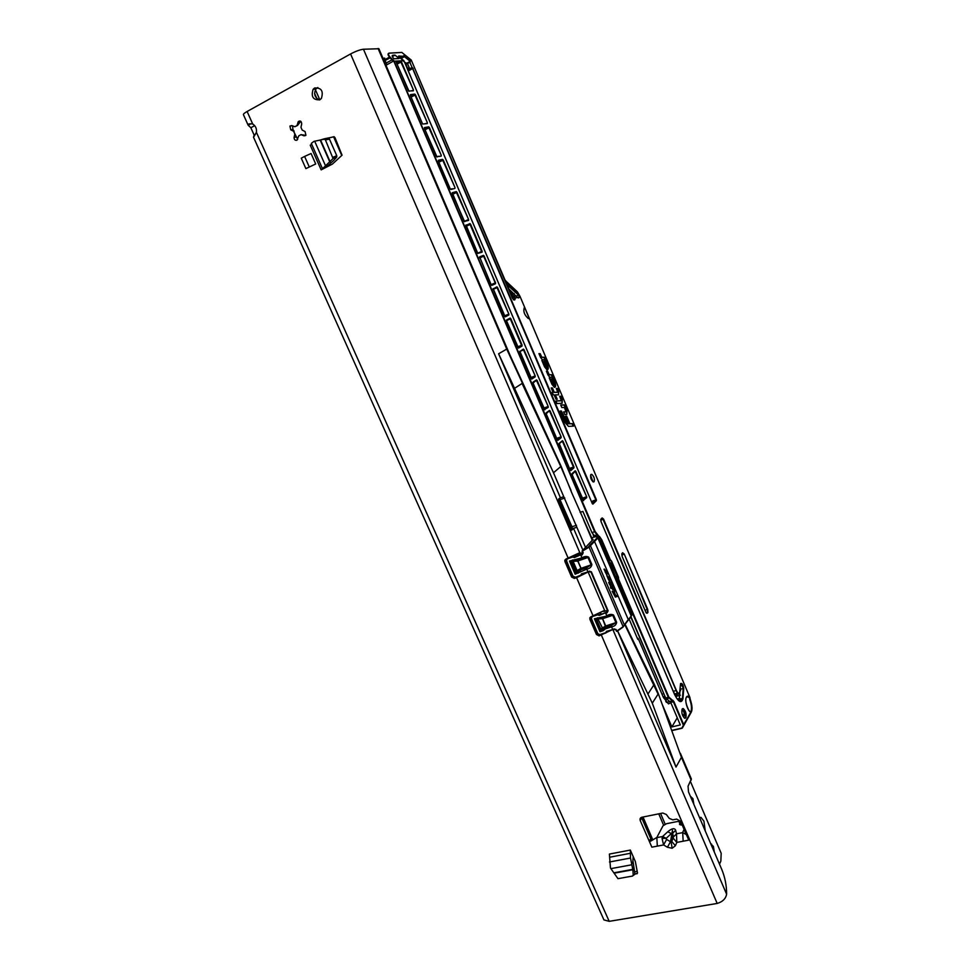 <?xml version="1.0" encoding="UTF-8"?>
<svg xmlns="http://www.w3.org/2000/svg" width="970" height="970" viewBox="0 0 970 970"><rect width="100%" height="100%" fill="white"/><g stroke="black" fill="none" stroke-linecap="round" stroke-linejoin="round"><path stroke-width="1.45" d="M662.049 838.371L666.196 838.335L662.607 836.516L662.049 838.371L663.577 844.943L667.433 847.259L670.488 841.73L666.632 839.426L663.577 844.943L657.32 846.131L656.836 837.462L650.64 841.184L649.136 840.954L640.2 820.511L639.982 819.032L641.752 817.273L662.777 813.018L666.329 814.485L669.239 818.377L672.804 819.844L676.623 819.092L680.601 821.25L686.142 834.261L682.553 832.66L684.117 829.398M667.433 847.259L672.161 848.265L675.387 845.755L671.786 841.487L671.204 842.506L670.488 841.73L672.452 830.308L672.622 833.327L675.654 830.235C674.526 827.798 671.895 828.307 667.748 831.775L662.607 836.516L656.738 837.644M298.796 135.8L296.917 140.226C295.062 140.577 294.128 139.631 294.104 137.376L294.831 134.005L293.631 131.29L290.757 129.822L289.921 126.076L291.849 125.566L294.795 126.73L296.99 125.554L298.336 121.553C300.348 120.401 301.464 121.201 301.706 123.942L300.967 127.349L302.179 130.077L305.053 131.544L305.926 135.254L303.95 135.812L301.003 134.636L298.906 135.788M293.631 131.29L297.669 139.438M319.518 99.946C314.692 97.679 313.504 94.017 315.929 88.985L317.808 87.53M314.656 87.991C321.397 87.603 323.64 91.095 321.373 98.467L319.821 99.801C313.055 100.14 310.837 96.624 313.164 89.252L314.656 87.991M634.841 874.249L637.52 873.036L635.362 861.566L633.192 856.571L632.889 860.451L634.889 873.849L634.235 874.794M630.33 850.072L609.378 854.073L610.482 868.041L617.975 878.674L632.561 876.043L633.228 875.086L632.852 869.75L630.5 858.038L630.33 850.072L633.192 856.571M309.236 166.888L304.616 156.425L311.079 153.515L315.699 163.978L305.877 168.622L315.699 163.978M333.838 136.721L322.925 139.474M333.765 136.734L334.892 137.413L342.058 155.176L332.407 164.088L321.155 169.883L310.242 145.16L311.746 144.372M323.992 138.904L319.773 140.153M657.32 846.131L651.852 847.162L649.136 840.954L650.809 838.82L641.485 817.334M675.387 845.755L676.805 842.421L688.761 840.141L686.032 833.836M253.522 137.206L254.152 135.097L250.854 127.749L248.138 125.191C247.835 123.905 249.351 123.517 252.709 124.014C255.595 125.882 256.832 128.646 256.419 132.32L253.522 137.206L603.934 919.899L609.196 921.342L717.194 903.446C722.674 901.76 725.803 898.681 726.603 894.182C726.651 885.634 725.026 877.365 721.728 869.35L688.506 791.908L688.045 786.234L691.343 778.946M612.07 629.833L599.133 635.884L596.465 634.489L589.869 619.248L590.9 616.811L604.613 610.36L605.304 610.93M585.007 572.943L587.396 572.348L576.604 577.708L574.313 578.399L571.621 577.029L564.94 561.557L564.819 560.223L565.959 559.047L579.817 552.67L580.533 553.288M248.126 125.154L243.434 114.69C243.203 114.084 244.428 113.017 247.107 111.501L350.582 53.956C355.76 51.228 360.052 49.652 363.459 49.24L378.894 48.742M634.756 871.787L637.205 871.339M334.201 136.758L324.21 138.831M290.757 129.822L292.916 129.507L292.6 125.857M673.204 838.153L676.805 842.421L676.514 833.824L673.471 836.94L671.786 841.487L672.622 833.327L673.471 836.94M683.159 841.208L682.71 832.781M691.222 780.159L681.437 757.291L658.303 693.623L681.437 757.291L676.017 767.076L617.623 631.034M582.897 550.148L573.537 528.323L571.718 530.19L570.639 528.868L558.89 501.514L558.793 498.883L560.442 497.816L498.604 353.771L553.494 472.766L563.764 496.701L560.442 497.816M571.318 529.038L558.562 499.344M553.494 472.766L561.109 466.243L571.403 491.984L592.173 538.92L591.87 540.714M573.537 528.323L576.859 527.256L585.504 547.407M581.103 574.689L581.103 575.404L582.594 573.767M576.859 527.256L563.764 496.701M559.411 498.313L571.961 526.758L572.336 528.711L570.796 529.208M255.316 134.466L254.152 135.097L254.492 135.873M250.854 127.749L254.686 125.651M292.916 129.507L294.14 131.205M301.003 134.636L304.98 135.266M300.748 121.286L297.499 125.482L294.795 126.73M498.604 353.771L507.116 348.873L561.109 466.243M617.66 631.009L652.289 703.165L676.017 767.076M648.202 693.647L654.289 684.226L658.303 693.623M625.019 624.074L654.289 684.226M652.289 703.165L658.072 694.132L624.728 624.462M682.165 824.888L679.594 824.573L679.655 821.905L677.654 821.481L666.548 823.688L663.007 825.797L656.836 837.462M652.895 839.874L651.319 839.293L650.64 841.184M666.196 838.335L671.325 833.582L667.748 831.775M327.508 166.634L327.678 165.821L324.974 166.367L321.155 169.883M324.974 166.367L333.049 158.522L325.411 139.874L324.429 139.147L313.953 141.377L311.309 143.378L322.282 168.259M333.049 157.261L336.76 155.709L329.485 139.134L325.411 139.874M336.76 155.709L336.699 157.055L333.874 160.28L327.678 165.821M324.465 139.134L328.515 138.407L329.485 139.134M304.616 156.425L301.258 158.183L305.877 168.622M607.45 610.421L603.17 611.476M582.667 552.706L578.399 553.894M577.805 554.076L576.374 554.852M582.133 551.348L583.2 552.791L582.182 554.828L580.824 555.337L582.388 558.538L587.966 557.483L577.902 560.963L581.066 568.323L591.13 564.855L586.559 567.814L586.753 569.123L575.161 574.216L569.487 561.06L581.915 557.859C584.425 556.307 586.68 556.077 588.705 557.144L591.87 564.528C591.409 567.086 589.699 568.614 586.753 569.123L587.832 571.645L591.385 571.839L608.105 610.797L607.087 612.797L605.729 613.282L606.796 615.768C609.305 614.265 611.549 614.022 613.537 615.029L616.653 622.303C616.205 624.862 614.507 626.39 611.573 626.862L612.64 629.348L616.156 629.554L616.423 631.179M603.122 630.706L599.981 631.725L594.392 618.763L611.173 615.113L600.976 618.46L595.944 619.066L600.721 630.136L606.068 627.25L605.862 625.917L615.914 622.631L611.355 625.529L605.134 627.517L605.304 628.912L603.122 630.706L602.6 629.469M624.353 624.886L590.112 544.873L597.375 537.659C598.599 536.434 597.835 536.155 595.107 536.81L591.676 537.756M624.607 624.559L628.281 619.563L594.137 540.617M604.286 610.554L604.674 611.464M726.603 894.182L612.882 629.578L606.408 631.676L605.886 632.949L607.05 631.47M581.018 575.428L575.38 577.344L572.724 576.131M567.256 558.635L566.456 561L566.504 558.878M605.886 632.949L600.175 634.792L597.532 633.568M592.197 616.447L591.361 618.666L591.3 616.702M597.92 614.41L599.242 614.859L605.644 612.749L608.105 610.797M616.156 629.554L613.986 628.875M591.118 618.714L597.471 633.531L600.175 634.792L605.777 632.973L606.335 631.712M591.385 571.839L589.19 571.148M581.054 574.749L581.43 573.84L588.087 571.888L604.613 610.36M581.103 575.404L581.43 573.84M572.967 556.525L574.41 557.556L572.676 557.047L567.341 558.902M576.483 554.791L574.337 557.035L582.776 553.543L582.182 554.828M609.39 584.049L610.967 586.583L610.251 584.898L611.403 584.546L611.015 582.012L611.1 583.528L609.827 583.916L608.687 582.4L609.39 584.049M608.893 579.005L607.923 578.411L609.754 581.842L610.009 579.648L608.772 576.762L607.85 577.029L607.268 575.731L607.462 577.344L608.748 577.877L609.669 580.036L609.584 580.836L608.02 578.641M606.044 572.348L605.062 571.742L606.905 575.174L607.159 572.991L605.923 570.105L605.001 570.36L604.419 569.063L604.613 570.675L605.898 571.209L606.832 573.379L606.735 574.167L605.171 571.973M610.518 587.456L610.942 588.45L612.822 587.856L612.288 585.007L612.519 586.838L610.518 587.456M613.464 591.385L614.64 592.124L613.707 588.317L612.337 588.741L612.761 589.724L613.695 589.433L614.337 591.106L613.464 591.385M615.368 597.083L617.199 596.477L616.774 595.495L615.853 595.81L614.604 592.876L614.932 596.065L612.167 591.3L615.368 597.083M617.781 581.685L618.423 577.15L611.658 561.254L608.36 559.969M592.173 538.932L593.082 539.441L582.303 550.778L583.2 552.791M615.756 629.651L616.92 631.361L622.91 627.214L631.834 615.029M600.83 612.919L599.327 615.392L597.593 614.871L592.27 616.629M607.705 611.33L607.087 612.797M580.994 575.428L575.38 577.344L580.533 575.258M602.746 629.251L600.757 630.063M577.114 570.627L580.933 568.359L577.768 561.012L573.112 561.351L577.114 570.627L575.95 572.567L581.26 569.632L580.29 569.972L580.484 571.281M571.148 561.327L569.487 561.06M577.283 560.308L572.821 560.733L572.627 559.969M602.406 627.954L605.729 625.953L602.612 618.714L597.944 618.957L602.819 628.766M571.063 561.4L575.95 572.567M573.112 561.351L572.106 560.987M577.623 570.469L578.023 571.209M586.219 557.241L576.119 560.708L575.634 560.042M575.913 572.627L575.161 574.216M577.793 571.936L578.302 573.137M596.356 618.896L601.036 629.724L601.885 628.099M597.132 618.642L597.944 618.957M616.653 622.303L615.914 622.631L612.797 615.368L611.185 615.113M599.981 631.725L600.721 630.136M594.392 618.763L595.944 619.066M613.537 615.029L602.612 618.714L600.527 617.829M597.532 617.732L597.702 618.448L595.665 619.127M615.295 597.096L617.199 596.477M615.065 596.065L612.409 591.215M615.853 595.81L614.422 592.937M617.017 596.538L616.593 595.556M612.761 589.724L613.695 589.433M613.889 592.367L614.483 590.609L613.525 588.366M610.942 588.438L612.628 587.905L612.106 585.068M606.286 573.403L605.862 572.397M606.553 574.228L606.274 573.403M607.026 575.198L605.741 570.154L604.819 570.421L603.983 569.184M609.136 580.072L608.711 579.066M609.56 580.812L609.124 580.06M609.863 581.867L608.59 576.823L607.669 577.089L606.832 575.865M609.827 583.916L608.942 582.327M610.53 586.717L610.833 582.061M700.922 817.346L699.54 817.613L700.922 817.346L703.905 821.117L705.238 830.89M710.889 844.058L713.386 846.386L714.332 852.109M690.349 796.2L692.932 798.674L693.853 804.36M719.51 864.161L720.855 861.105L721.183 853.297L690.482 781.59M660.594 813.454L665.141 824.136M641.97 817.225L651.973 840.408M668.536 721.28L667.093 717.4M690.749 711.689L691.052 711.083C691.877 708.076 691.452 704.244 689.767 699.6L689.864 697.369L519.968 296.238L518.95 296.408L518.962 294.844L519.168 297.596L517.41 297.499L508.244 288.381M592.961 481.787L590.572 475.191M685.851 717.788C686.602 714.017 685.741 710.962 683.256 708.597L682.14 709.07C681.364 712.829 682.225 715.896 684.723 718.273L685.851 717.788M685.038 718.333L685.487 717.873C686.251 714.102 685.39 711.046 682.892 708.682L682.577 708.621M594.052 481.787C594.889 478.986 594.101 476.488 591.712 474.318L590.948 474.463C590.112 477.252 590.888 479.75 593.288 481.932L594.052 481.787M410.443 59.412L403.471 53.762M630.827 617.053L662.316 690.131M661.976 694.156L663.844 693.695M670.876 702.801L668.451 703.905L663.262 697.175L638.308 638.721L637.072 637.666M629.069 618.945L637.811 639.4L638.308 638.721M662.643 705.36L671.858 726.93L680.309 724.942L670.731 702.474L665.687 698.012L631.034 616.823M591.906 502.605L592.888 500.896L595.883 499.914L412.638 68.603L408.237 70.956M673.277 691.355L676.357 690.41L677.775 692.968L679.594 693.223L680.552 683.559C682.055 682.904 683.11 684.577 683.729 688.591L680.552 683.826M676.442 694.969L674.696 693.95L673.35 691.537M679.097 700.983L680.273 687.233M595.253 536.774L591.955 532.615L582.897 511.408L580.096 512.318M403.847 60.722L393.517 61.207C388.242 56.478 386.787 53.774 389.164 53.107L389.552 53.156C387.285 53.786 388.752 56.345 393.929 60.819L595.119 531.511L601.861 539.95L610.36 559.896M553.021 392.256L552.209 392.256L553.3 394.838L554.125 394.838L555.992 399.252L557.216 399.24L555.349 394.838L558.538 394.851L558.72 391.262L557.532 388.461L556.319 388.449L557.774 392.28L554.246 392.268L552.415 387.951L551.19 387.939L553.021 392.256L552.257 392.389M551.894 379.997L549.238 377.9L551.966 384.314L554.367 387.285C555.846 387.224 556.028 385.563 554.913 382.289L551.712 374.747L549.165 374.662L547.638 371.243L546.401 371.195L548.05 375.087L549.772 377.209L551.591 377.281L553.979 382.932L553.785 384.75L551.894 379.997L549.505 378.506M544.473 362.513L541.806 360.355L544.534 366.805L546.983 369.825C548.462 369.776 548.644 368.115 547.541 364.878L544.328 357.299L541.745 357.154L540.205 353.711L538.944 353.638L540.605 357.542L542.363 359.7L544.182 359.821L546.583 365.496L546.389 367.291L544.473 362.513L542.072 360.986M555.907 400.974L556.998 403.556L562.127 403.229L562.26 399.628L560.842 396.281L559.641 396.281L561.327 400.658L555.907 400.974M563.643 411.862L564.734 414.42L566.819 414.36L566.965 410.746L564.491 404.89L560.721 404.951L561.812 407.521L564.382 407.473L566.043 411.801L563.643 411.862M568.493 426.363L573.488 426.133L572.421 423.599L569.887 423.708L566.65 416.082L565.449 416.118L568.699 423.757L567.511 423.769L561.387 411.001L560.175 411.025L565.11 422.653L568.493 426.363M524.479 307.138C522.963 311.103 524.249 314.911 528.347 318.572L529.293 318.512L524.479 307.138M504.376 279.251L506.255 281.421L505.443 281.785M505.964 282.998L516.719 292.212L517.422 291.873L506.255 281.421M592.1 502.411L591.785 501.684M680.37 695.247L676.672 696.157L676.187 695.029M676.078 697.127L676.672 696.157M399.167 58.479L395.032 55.12L392.983 55.242C391.637 55.46 391.965 56.648 393.953 58.818L399.167 58.479M517.422 291.873L519.968 296.238M591.554 501.757L592.961 501.296M386.921 64.784L385.102 60.528L390.025 57.848M392.304 56.599L395.032 55.12M385.236 63.559L392.013 59.873M594.113 537.089L593.094 534.7M671.858 726.93L677.266 717.788M690.203 699.358C692.216 705.226 692.568 709.506 691.27 712.162L690.798 711.604M568.699 423.757L567.159 423.902L565.68 422.071L561.036 411.122L560.223 411.147M573.1 426.145L572.07 423.72L569.535 423.829L566.298 416.215L565.498 416.239M565.728 411.923L563.703 411.983M566.795 414.36L566.625 410.868L564.14 405.024L560.769 405.072M561.012 400.78L555.943 401.083M562.091 403.229L561.909 399.761L560.49 396.403L559.69 396.415M545.249 365.278L544.134 362.647M546.037 367.424L545.043 365.108M547.383 369.873L547.189 365.011L543.976 357.433L541.418 357.299L539.853 353.844L539.017 353.795M552.658 382.762L551.542 380.131M553.433 384.884L552.451 382.604M554.755 387.333L554.573 382.422L551.372 374.881L548.838 374.808L547.286 371.377L546.462 371.352M557.774 392.28L553.906 392.401L552.075 388.085L551.251 388.073M558.55 394.851L558.368 391.395L557.18 388.594L556.38 388.582M556.804 399.252L555.349 394.838M683.838 716.563L683.05 715.642L684.359 713.411L683.219 710.731L683.838 710.198L685.402 713.884L683.838 716.563L683.413 715.557L684.711 713.326L683.838 710.198M404.357 61.934L398.997 56.733M403.859 60.649L404.635 62.371M408.321 62.395L409.679 61.656L409.607 60.152L411.195 60.043L401.822 52.441L389.552 53.156M513.482 299.803L514.488 299.415L514.803 296.881L514.997 299.657L514.27 300.021L512.366 298.166L411.328 60.225L409.207 60.528L404.454 56.684L409.607 60.152L409.716 62.056M401.168 58.467L404.454 56.684L399.737 56.418M682.031 728.252L671.98 730.592L682.334 728.058L691.27 712.162L683.304 725.051L673.41 701.831L668.366 697.357L618.363 580.048M514.791 298.469L517.252 297.305M674.538 694.435L601.06 521.678L600.915 519.18L602.14 517.932L603.558 519.096L676.357 690.41M689.888 697.818L689.767 699.6M690.895 711.701L691.137 711.992C687.96 712.247 684.214 700.182 686.469 696.994C687.354 695.708 688.506 695.939 689.937 697.672M385.975 65.293L393.929 60.819M389.455 53.095L401.822 52.441M411.268 60.116L513.445 299.791M384.326 59.958L383.914 58.867M384.132 58.479L384.726 58.091L384.508 59.861M672.161 848.265L671.204 842.506M303.95 135.812L305.647 135.545M294.104 137.376L296.25 137.049M717.194 903.446L601.436 635.241M593.203 616.156L576.604 577.708M568.25 558.332L350.582 53.956M247.107 111.501L252.709 124.014M256.419 132.32L609.196 921.342M675.654 830.235L676.514 833.824L682.48 832.66M522.442 383.199L506.74 349.103L378.094 48.5M579.817 552.67L363.459 49.24M514.197 388.57L522.078 383.453L560.781 466.558L571.039 490.529M640.2 820.511L641.667 817.892M564.94 561.557L565.995 560.466M571.621 577.029L572.603 575.974M574.313 578.399L575.234 577.392M599.133 635.884L599.957 634.841M596.465 634.489L597.387 633.337M589.869 619.248L590.9 618.023M564.807 498.034L560.284 499.55M573.282 529.014L571.124 529.705M576.495 525.291L571.961 526.758M297.972 122.256L300.106 121.965M583.649 520.029L591.906 539.368M679.679 822.136L680.952 825.082M666.632 839.426L666.051 838.601M325.556 165.882L314.68 141.196M329.873 162.123L320.173 140.068M330.164 161.844L320.549 139.983M336.699 157.055L332.989 158.607M325.156 166.234L327.86 165.7M631.543 864.137L633.034 861.396M609.912 857.177L630.888 853.2M609.475 861.99L630.5 858.038M610.906 868.635L631.712 864.791M614.24 872.745L632.804 869.35M614.483 873.121L632.852 869.75M636.951 873.861L637.484 872.842M633.228 875.086L634.889 873.849M633.095 861.602L631.615 864.343M588.511 546.886L582.073 551.336L589.057 547.153L623.14 626.717L631.312 616.265L597.896 537.95L589.057 547.153L588.511 546.886L590.112 544.873M566.213 561.06L572.664 576.107L575.198 577.089M566.456 561L572.967 576.071M591.361 618.666L597.775 633.531M612.882 629.578L615.695 629.615L616.617 631.155L623.14 626.717L616.92 631.361M580.751 554.804L574.41 557.556M605.644 612.749L599.327 615.392M599.993 634.538L605.328 632.804M606.238 631.434L614.131 629.13M611.355 625.529L611.573 626.862L605.304 628.912M602.297 618.035L605.801 627.335M608.675 559.969L611.076 560.624M595.107 536.81L598.526 536.943L597.375 537.659M593.022 539.514L591.858 539.538M588.087 571.888L590.924 571.924L607.644 610.87L590.972 571.948M615.477 576.677L610.627 564.576L611.852 563.934L609.997 562.842M611.852 563.934L616.968 575.95L616.69 579.514M617.478 581.37L618.63 578.932M608.372 560.029L609.439 560.721L608.917 561.303M618.593 578.265L618.351 576.956M618.423 577.15L611.573 561.072M611.658 561.254L610.554 559.969M582.073 551.021L582.776 553.543M610.676 562.673L610.348 564.661M616.277 578.544L616.968 579.175M616.168 578.29L617.138 578.811M616.968 575.95L615.744 576.592L615.914 577.696L617.296 578.181M610.275 562.697L609.972 563.776M591.87 564.528L591.13 564.855L587.966 557.483L588.705 557.144M577.914 571.742L576.241 572.251L571.475 561.206M605.062 626.147L605.134 627.517L603.097 628.803M580.266 568.565L580.327 569.923L578.435 571.124M576.265 560.66L577.101 561.218M577.162 560.345L577.768 561.012L577.429 560.296M577.259 560.333L582.412 558.55M586.559 567.814L581.26 569.632L580.933 568.359L580.994 569.717M602.127 618.084L607.244 616.411M319.821 99.801L315.42 89.737M642.285 817.164L651.84 839.486M643.025 817.007L652.798 839.838M658.763 813.83L663.577 825.118M689.524 698.024L687.936 696.727L686.493 697.103M384.314 58.309L382.944 58.2M570.687 528.977L570.809 527.886M666.475 702.401L670.088 701.528M666.354 698.982L665.941 701.722M663.116 696.812L664.971 696.351M570.906 528.104L570.736 529.087M665.687 698.012L668.839 697.09L673.883 701.565L683.765 724.784L691.137 711.992L690.276 711.604C689.755 713.435 683.644 700.716 686.493 697.188L687.936 696.727L686.59 697.054M609.778 559.908L601.376 540.205L600.091 540.605M602.14 517.932L600.915 519.18M592.44 503.794L595.907 500.411L593.276 501.272M622.619 552.73L624.256 554.052L647.705 609.354L647.936 612.397L647.317 613.21L645.79 612.131L622.097 556.343L622.619 552.73L621.77 553.943M621.782 554.913L623.783 554.307L622.497 553.13M644.965 610.239L647.245 609.596L624.256 554.052M646.044 612.531L647.427 612.131L647.705 609.354M645.741 612.034L646.396 613.088L647.936 612.397M646.408 613.101L647.317 613.21M674.696 693.95L677.351 693.295L603.073 519.338L600.733 520.09M679.097 694.314L677.775 692.968M680.576 689.161L683.207 688.506L682.431 698.509L679.788 699.164M676.417 697.806L679.485 701.213L682.953 698.703C681.655 702.838 679.473 702.535 676.417 697.806L674.599 694.568M598.575 537.065L594.634 531.754L393.99 61.595M594.21 535.937L597.229 534.628M601.861 539.95L599.46 536.422M666.378 699.006L669.397 697.891M670.04 701.492L673.047 700.376M673.883 701.565L670.731 702.474M591.955 532.615L595.119 531.511M603.558 519.096L602.079 518.319M665.856 701.601L666.232 698.885M491.123 284.671L495.015 282.985L491.329 285.047M477.725 253.206L481.593 251.472L470.098 224.494L466.218 226.277M482.114 251.254L482.114 252.176L477.81 253.412L482.114 251.254L470.62 224.276L469.941 223.585L465.927 225.452M411.826 90.683L412.905 90.549M425.563 123.566L426.861 123.335M439.07 156.231L436.67 156.752M452.214 188.75L450.48 189.235M464.569 221.33L468.061 219.705L464.181 221.451L468.583 220.408L468.583 219.487L457.003 192.302L456.312 191.599L452.262 192.727L452.262 193.66L464.63 221.718M504.436 315.88L508.341 314.268L504.606 316.281M517.653 346.86L521.557 345.296L510.329 318.936L506.486 320.524M522.078 346.011L521.557 345.296L522.078 346.011L518.526 348.097L521.569 345.769L517.822 347.272M530.76 377.597L534.676 376.093L530.942 378.021M543.77 408.103L547.686 406.648L543.952 408.528M556.683 438.379L560.599 436.973L556.865 438.816M569.499 468.425L573.428 467.067L562.527 441.495L561.29 441.944M570.324 470.292L573.913 466.825L573.961 467.819L570.772 470.608L570.19 470.062L570.772 470.608M573.961 467.819L569.681 468.862M582.218 498.24L586.147 496.931L582.4 498.689M683.729 688.591L682.953 698.703M396.245 61.377L400.719 61.061L401.459 61.862L413.414 89.931L413.39 90.792L408.588 91.034M396.209 62.238L409.013 91.301M424.484 127.579L428.74 126.852L429.455 127.603L441.217 155.224L441.204 156.109L436.609 156.764M424.46 128.464L437.033 157.031M493.136 288.551L505.2 316.863L508.862 314.971L508.85 314.037L497.537 287.472L496.882 286.841L493.063 288.963L496.882 286.841M508.862 314.971L505.2 316.863M519.847 351.201L531.73 379.076L535.197 376.821L535.173 375.851L524.03 349.697L523.4 349.103L519.859 351.528L523.4 349.103M535.197 376.821L531.73 379.076M549.153 411.001L546.146 412.88L546.171 413.826M546.146 412.88L549.517 410.419L550.135 410.977L561.096 436.73L561.133 437.712L557.859 440.332L557.277 439.762L557.859 440.332M557.229 439.762L546.183 413.863M572.058 473.627L575.234 470.814L575.828 471.323L586.632 496.688L586.68 497.695L583.103 500.387L586.68 497.695M572.094 474.621L583.588 500.653M409.619 62.08L410.213 61.449M410.189 62.298L406.139 63.874M407.655 69.585L412.117 67.645L409.861 62.322L407.279 62.856L409.546 68.591L412.444 67.621L407.861 70.058M596.356 499.671L595.907 500.411L596.356 499.671L412.444 67.621M596.417 500.653L592.888 504.121L592.306 503.636L404.66 62.407M404.332 61.874L405.072 62.674M618.569 579.163L668.839 697.09M570.142 470.05L559.156 443.363L562.43 440.732L563.024 441.265L573.913 466.825M533.051 382.156L536.507 379.888L537.137 380.446L548.183 406.406L548.22 407.376L544.376 409.558M533.076 383.126L544.849 409.825M506.425 320.5L518.526 348.097M506.546 320.003L510.196 318.087L510.838 318.706L522.066 345.065M495.537 283.701L484.127 255.995L483.46 255.34L479.616 256.868L491.329 285.131L495.537 283.701L491.79 285.398M438.428 160.28L438.428 161.214L438.428 160.28L442.587 159.347L443.29 160.074L454.954 187.489L454.942 188.386L450.892 189.502L450.225 188.786L450.892 189.502M450.189 188.786L438.416 161.178L450.201 188.81M410.419 94.611L414.784 94.09L415.512 94.866L427.37 122.705L427.346 123.578L422.653 124.027M410.346 95.193L414.651 94.684L410.928 96.636L414.748 94.563L410.443 95.496L422.399 123.542L410.395 95.484M477.579 253.024L465.988 225.84M671.895 730.374L681.861 728.046L691.04 711.786M516.404 296.008L518.501 295.123L506.437 284.101M512.33 298.008L514.33 297.172L510.171 292.904M518.441 297.948L518.659 297.353L517.725 297.741M399.604 55.981L399.919 56.745M514.997 299.657L513.542 299.815M679.934 698.424L677.266 699.067M411.947 68.239L408.043 70.495L412.153 67.912M404.854 56.308L398.561 56.054L398.937 56.684M680.588 690.676L680.152 689.646M382.992 58.297L384.435 58.212L383.417 59.316M400.719 58.115L403.811 56.405L400.743 58.127M407.497 68.591L405.63 62.698L404.817 62.432M407.218 68.591L407.909 68.07M405.993 63.535L407.23 62.88M557.41 440.016L561.133 437.712M544.364 409.546L548.22 407.376M422.762 124.027L427.346 123.578M408.722 91.047L413.39 90.792M383.817 60.249L389.455 57.169M392.195 55.678L392.983 55.242M408.273 90.513L396.257 62.25L400.671 61.571L396.875 63.681L400.549 61.668L396.172 61.983M575.016 471.335L572.058 473.954M562.236 441.241L559.047 443.799M536.046 380.507L532.942 382.629M522.781 349.806L519.738 351.686L531.293 378.761M509.177 318.972L506.473 320.476M479.568 257.535L483.278 255.886L479.544 257.377M452.141 193.272L456.3 192.012L452.432 193.951L456.13 192.169L452.19 193.272M438.307 160.838L442.55 159.783L438.707 161.772L442.405 159.929L438.355 160.838M436.33 156.291L424.508 128.464L428.704 127.3L424.872 129.325L428.558 127.434L424.411 128.149M407.339 68.931L407.339 68.021M592.282 503.575L407.364 68.894M409.861 68.991L407.849 70.046M412.311 68.215L413.159 68.397M398.561 56.054L403.811 56.405L403.726 55.726M509.686 291.788L512.548 294.237L514.209 293.486M516.343 292.6L518.962 294.844M512.172 294.625L514.803 296.881M519.168 297.596L518.95 296.408M586.632 496.688L575.331 471.565L574.325 471.917M561.096 436.73L549.626 411.207L548.074 411.789M548.183 406.406L536.628 380.689L534.579 381.477M535.173 375.851L523.533 349.928L520.563 351.116M508.85 314.037L497.028 287.69L493.136 289.363M495.537 282.767L483.618 256.213L479.726 257.947M468.583 219.487L456.482 192.521L452.602 194.352M454.954 187.489L442.757 160.292L438.889 162.184M441.217 155.224L428.922 127.81L425.054 129.762M413.414 89.931L400.925 62.068L397.07 64.153M427.37 122.705L414.978 95.072L411.122 97.085M479.495 257.389L484.127 255.995M479.58 257.559L483.46 255.34M466.049 225.877L470.62 224.276M491.317 285.107L479.616 256.868M465.867 225.452L469.941 223.585M477.616 253L466 224.931M400.719 61.061L401.459 61.862M414.784 94.09L415.512 94.866M428.74 126.852L429.455 127.603M442.587 159.347L443.29 160.074M456.312 191.599L457.003 192.302M464.157 221.427L452.262 192.727M496.761 287.375L497.537 287.472M510.014 318.621L510.838 318.706M506.546 320.937L508.959 319.082M523.206 349.637L524.03 349.697M536.337 380.385L537.137 380.446M544.218 409.267L533.112 383.101L536.507 379.888M549.323 410.94L550.135 410.977M557.277 439.762L546.207 413.826L549.517 410.419M562.309 441.229L563.024 441.265M559.047 443.823L562.43 440.732M559.169 444.321L559.156 443.363M570.19 470.062L559.193 444.357M575.089 471.287L575.828 471.323M600.721 519.665L601.06 521.678M601.036 521.617L674.611 694.496M674.599 694.484L676.32 697.636M621.964 553.482L622.097 556.343M622.073 556.295L645.79 612.131M383.247 58.915L384.544 59.849M691.392 779.043L680.382 753.326M625.48 625.019L625.056 624.025M639.982 819.032L640.697 817.771M564.819 560.223L565.971 559.047M589.748 618.023L590.682 616.884M250.963 123.796L248.138 125.191M515.725 368.503L378.882 48.694M313.164 89.252L315.929 88.985M289.921 126.076L292.297 125.748M298.336 121.553L300.676 121.226M679.655 821.905L681.025 825.082M686.093 833.994L685.123 834.054M333.049 158.522L336.76 156.958M634.816 874.309L633.155 875.546M598.526 536.943L631.858 615.089L628.305 619.818M606.408 631.676L612.81 629.603M600.175 634.792L597.471 633.531L590.96 617.381M589.348 571.427L588.026 571.912M575.38 577.344L572.664 576.107L566.08 559.629M576.119 560.708L572.809 560.721M314.571 93.362L316.838 98.54M333.632 136.879L341.767 155.467M711.543 844.033L710.925 844.143M590.803 474.621L591.712 474.318M663.783 698.085L665.529 697.648M675.811 695.126L679.63 693.344L680.576 683.753M601.897 518.453L600.939 519.435M403.835 60.637L398.997 56.709M504.727 316.584L493.124 288.878M518.041 347.806L506.595 320.924M523.279 349.624L522.66 349.879M583.152 500.362L572.118 474.585L575.125 471.299M665.808 701.54L666.184 698.837M517.337 297.341L508.219 288.32M689.925 697.733L690.216 699.273C692.168 705.117 692.544 709.361 691.307 712.016L691.173 712.016M401.798 52.404L411.231 60.043M570.76 527.753L570.639 528.856"/></g></svg>
